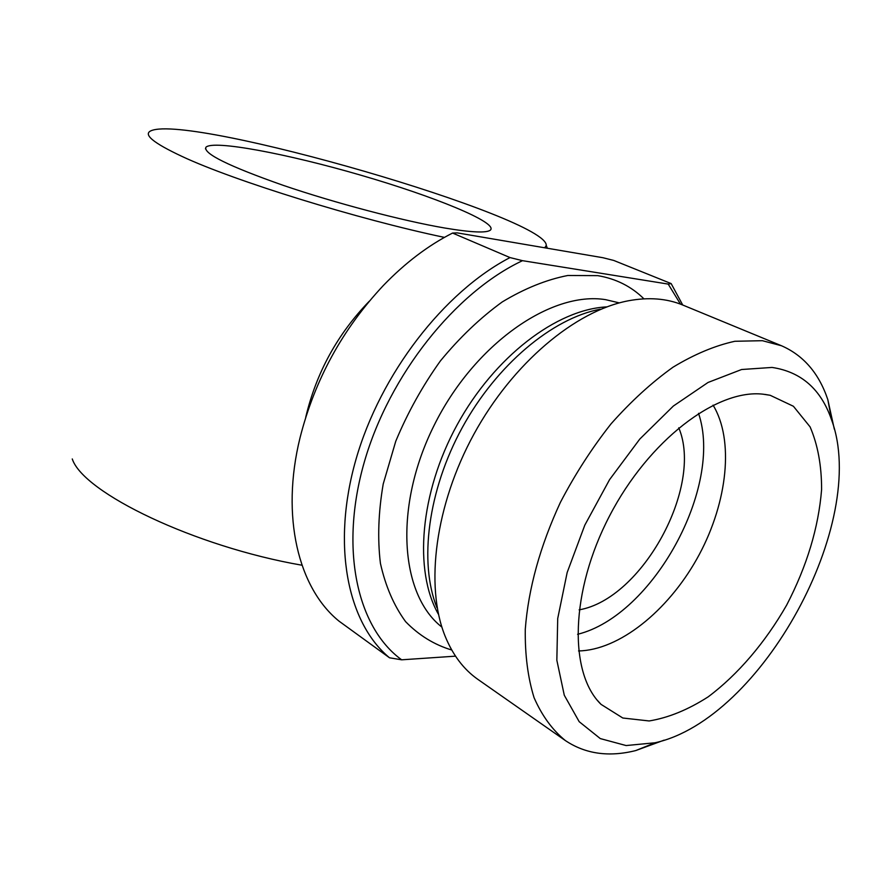 <?xml version="1.0" encoding="UTF-8"?>
<svg xmlns="http://www.w3.org/2000/svg" width="883" height="883" viewBox="0 0 883 883"><rect width="100%" height="100%" fill="white"/><g stroke="black" fill="none" stroke-linecap="round" stroke-linejoin="round"><path stroke-width="1.32" d="M452.571 233.057L457.228 232.88L602.957 257.726L613.773 260.452L671.157 283.586L668.21 284.094L522.515 260.673L509.999 257.571L452.571 233.057C428.321 245.342 405.264 262.814 383.377 285.474C342.516 329.083 314.734 379.845 300.032 437.769C280.573 516.687 298.377 588.277 339.028 621.146L389.513 657.791L401.655 659.811L455.507 656.157M509.999 257.571C443.906 291.964 380.518 373.829 356.004 459.337C331.434 544.921 347.416 622.957 389.513 657.791M401.655 659.811C357.151 627.592 339.249 548.906 364.381 461.809C389.392 374.789 455.451 292.118 522.515 260.673M444.712 228.013C402.626 220.827 335.176 203.079 283.123 185.309C228.995 166.269 203.256 153.598 205.894 147.284C212.98 139.657 287.692 153.874 360.783 175.187C433.983 196.379 497.692 222.373 490.54 229.977C487.008 233.178 471.732 232.527 444.712 228.013M444.425 237.395C358.079 219.304 234.216 180.905 182.152 156.49C152.947 142.814 142.649 134.205 151.269 130.662C191.666 114.039 547.537 217.417 546.268 245.419L544.745 247.803M72.263 458.95C83.267 492.835 194.977 546.709 301.975 565.219M305.706 417.372C316.235 372.836 337.427 334.127 369.26 301.246M834.325 429.16L827.824 399.646C819.005 373.388 803.563 355.419 781.488 345.75L682.791 305.043C666.775 298.432 648.641 297.019 628.387 300.783C575.286 310.827 512.791 363.123 473.994 434.017C435.198 504.91 424.833 585.749 444.999 635.881C452.747 654.976 463.718 669.48 477.913 679.402L565.407 740.594C585.451 753.972 608.906 757.294 635.771 750.561L664.137 740.142M668.21 284.094L680.495 304.138M682.714 305.01L671.157 283.586M781.488 345.75L762.382 340.695L734.844 341.279C714.998 345.628 694.402 354.249 673.056 367.173C651.665 382.471 631.003 401.357 611.058 423.84C591.974 448.034 575.076 474.226 560.363 502.427C540.087 546.301 528.387 588.597 525.275 629.325C524.944 654.932 527.879 677.725 534.083 697.713C541.985 715.727 552.427 730.031 565.407 740.594M772.051 367.438C801.311 371.82 821.179 389.381 831.665 420.12C869.302 522.471 761.587 719.292 655.087 742.769L626.113 745.55L600.285 738.585L579.182 721.687L564.281 695.23L556.842 660.241L557.714 618.53L567.162 572.515L584.8 525.164L609.568 479.657L639.8 439.061L673.387 406.014L708.056 382.46L741.599 369.513L772.051 367.438M762.956 394.171L770.208 395.297L793.409 406.268L810.086 426.875C817.79 444.756 821.631 465.65 821.598 489.535C818.552 527.57 806.907 566.102 786.643 605.12C765.285 642.449 737.934 674.579 708.133 696.875C688.023 709.777 668.365 717.802 649.148 720.958L622.802 718.011L601.058 704.38C568.575 672.945 570.208 591.246 609.59 515.871C648.685 440.385 716.555 388.862 762.956 394.171M578.542 650.948L582.195 650.782C623.442 647.68 671.212 607.14 699.391 554.314C727.57 501.5 734.226 439.922 713.067 405.142M577.603 634.292C652.945 615.826 723.585 486.743 698.53 413.332M579.127 609.844C642.04 599.16 703.674 486.544 678.762 427.791M436.908 607.625C418.785 562.25 427.913 490.374 462.262 427.604C496.621 364.822 552.239 318.388 600.219 309.205M606.853 306.887C556.82 309.26 494.359 356.71 457.151 424.8C419.855 492.846 413.564 571.036 438.531 614.458M441.875 627.085C399.8 594.414 393.663 506.345 434.105 425.396C474.171 344.293 551.102 290.739 605.65 299.668L619.303 302.891M643.928 298.84C631.334 286.434 615.937 278.708 597.747 275.639L567.769 275.496C546.356 279.69 524.513 288.498 502.239 301.942C480.22 317.913 459.59 337.593 440.374 360.959C422.482 385.992 407.615 412.747 395.761 441.235L383.211 484.005C378.377 512.261 377.449 538.696 380.407 563.299C385.518 586.246 393.917 605.694 405.606 621.654C418.873 635.296 434.248 644.756 451.743 650.02M205.474 148.907L205.894 147.284M547.372 248.255L546.268 245.419M831.665 420.12L827.824 399.646M655.087 742.769L635.771 750.561M597.372 700.34L601.058 704.38M764.821 394.381L770.208 395.297"/></g></svg>
